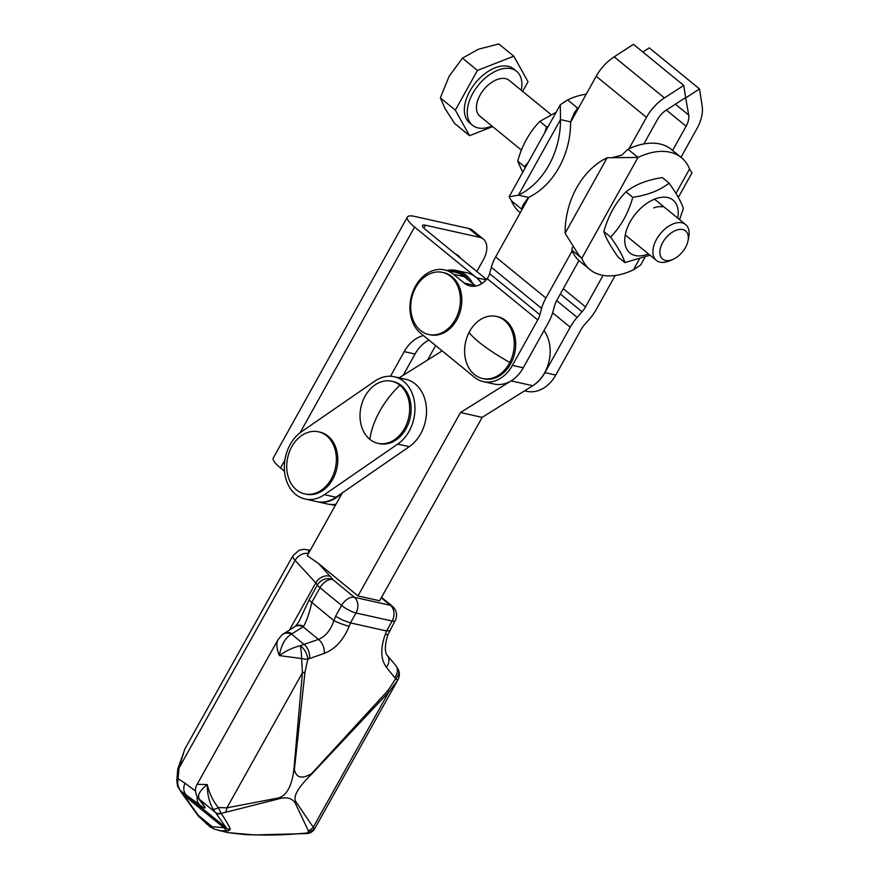 <?xml version="1.0" encoding="UTF-8"?>
<svg xmlns="http://www.w3.org/2000/svg" width="879" height="879" viewBox="0 0 879 879"><rect width="100%" height="100%" fill="white"/><g stroke="black" fill="none" stroke-linecap="round" stroke-linejoin="round"><path stroke-width="1.32" d="M316.912 501.656A36.709 28.205 -77.4 0 0 317.275 501.744A36.709 28.205 -77.4 0 0 341.294 493.58M336.02 504.194A36.709 28.205 102.6 0 1 327.384 503.997L317.275 501.744M472.891 283.719A36.709 28.205 -77.4 0 0 465.947 275.116A36.709 28.205 -77.4 0 0 456.575 270.501L466.683 272.754A36.709 28.205 102.6 0 1 476.066 277.379A36.709 28.205 102.6 0 1 481.659 283.697M456.575 270.501A36.709 28.205 -77.4 0 0 447.114 270.468M449.554 271.007A35.556 27.315 102.6 0 1 464.672 275.94A35.556 27.315 102.6 0 1 469.111 280.643M481.868 283.554A36.424 27.985 -77.4 0 0 476.649 277.786L414.58 227.057A28.908 6.658 29.1 0 1 407.373 217.036L273.303 457.915A28.908 6.658 -150.9 0 0 280.5 467.947L284.499 471.21M390.485 376.267L404.208 351.611A34.688 26.656 102.6 0 1 423.414 335.547M486.537 279.434L425.414 229.474A11.559 2.67 -150.9 0 1 422.535 225.463A11.559 2.67 -150.9 0 1 425.458 225.222L479.637 237.319L468.87 228.518L414.679 216.421A28.908 6.658 29.1 0 0 407.373 217.036M479.637 237.319A23.129 13.811 -50.7 0 1 483.329 239.077A23.129 13.811 -50.7 0 1 483.142 260.217L476.847 271.512M435.643 345.546L427.59 360.016M460.486 258.14A26.018 15.536 129.3 0 0 458.398 255.734A26.018 15.536 129.3 0 0 455.619 254.163M468.87 228.518A23.129 13.811 -50.7 0 1 472.55 230.276L483.329 239.077M403.219 375.267L415.042 354.028A34.688 26.656 102.6 0 1 428.886 340.019M509.798 362.434A31.798 24.436 -77.4 0 0 503.645 319.758A31.798 24.436 -77.4 0 0 496.36 316.418A31.798 24.436 -77.4 0 0 469.067 332.46A31.798 24.436 -77.4 0 0 475.231 375.146A31.798 24.436 -77.4 0 0 482.505 378.486A31.798 24.436 -77.4 0 0 509.798 362.434A66.507 13.646 -152.8 0 1 469.067 332.46M496.36 316.418L497.811 316.737A31.798 24.436 102.6 0 1 505.084 320.077A31.798 24.436 102.6 0 1 513.281 358.061A31.798 24.436 102.6 0 1 483.944 378.805L482.505 378.486M420.634 330.559A31.798 24.436 -77.4 0 0 428.644 334.47A31.798 24.436 -77.4 0 0 455.41 319.407A31.798 24.436 -77.4 0 0 450.498 276.292A31.798 24.436 -77.4 0 0 442.5 272.391A31.798 24.436 -77.4 0 0 415.734 287.444A31.798 24.436 -77.4 0 0 420.634 330.559M442.5 272.391L443.939 272.721A31.798 24.436 102.6 0 1 456.849 319.736A31.798 24.436 102.6 0 1 430.084 334.789L428.644 334.47M528.861 197.259L495.635 256.943A34.688 20.722 129.3 0 0 491.328 267.326L489.603 273.655A17.349 10.361 -50.7 0 1 488.713 276.248L487.197 278.632A23.129 17.767 -77.4 0 1 470.111 285.972A23.129 17.767 -77.4 0 1 464.2 283.06L475.045 285.477L464.266 276.676A34.688 26.656 -77.4 0 0 455.41 272.314L444.576 269.897A34.688 26.656 102.6 0 1 453.432 274.259L464.2 283.06M444.576 269.897A34.688 26.656 102.6 0 0 412.822 291.839A34.688 26.656 102.6 0 0 420.601 333.251L474.462 377.267A34.688 26.656 102.6 0 0 483.318 381.629A34.688 26.656 102.6 0 0 512.424 365.378L537.728 319.923A17.349 10.361 129.3 0 0 539.882 314.737L541.607 308.408A34.688 20.722 -50.7 0 1 545.914 298.025L572.13 250.933M578.953 260.558L556.748 300.453A17.349 10.361 129.3 0 0 554.594 305.639L552.869 311.968A34.688 20.722 -50.7 0 1 548.562 322.34L523.258 367.796A34.688 26.656 -77.4 0 1 494.152 384.046L483.318 381.629M643.878 143.925L657.305 119.786A17.349 10.361 129.3 0 1 666.282 110.073L685.598 97.569L683.741 85.428L664.425 97.932A34.688 20.722 -50.7 0 0 646.472 117.368L629.023 148.705M570.592 122.28L596.193 76.286A34.688 20.722 129.3 0 1 614.157 56.849L633.473 44.335L683.741 85.428M475.781 286.049A23.129 17.767 102.6 0 1 475.045 285.477M524.576 390.836L526.664 391.309A34.688 26.656 102.6 0 0 555.77 375.058L581.074 329.603A17.349 10.361 -50.7 0 1 584.535 324.703L589.446 319.099A34.688 20.722 129.3 0 0 596.369 309.298L615.19 275.49M603.06 275.391L585.535 306.881A17.349 10.361 -50.7 0 1 582.074 311.77L577.151 317.385A34.688 20.722 129.3 0 0 570.229 327.186L544.936 372.641A34.688 26.656 -77.4 0 1 532.751 385.716M672.6 150.452L686.092 126.213A17.349 10.361 -50.7 0 0 688.718 115.083L685.554 97.25M642.846 52.004L649.251 47.862L699.519 88.944L702.189 106.359A34.688 20.722 129.3 0 1 696.926 128.642L680.972 157.297M699.519 88.944L686.059 97.668M369.817 439.335A31.798 24.436 -77.4 0 0 377.915 443.313A31.798 24.436 -77.4 0 0 404.615 428.381A31.798 24.436 -77.4 0 0 399.879 385.222A31.798 24.436 -77.4 0 0 391.781 381.244A31.798 24.436 -77.4 0 0 365.082 396.165A31.798 24.436 -77.4 0 0 369.817 439.335A66.507 39.742 -50.8 0 1 399.879 385.222M391.781 381.244L393.221 381.563A31.798 24.436 102.6 0 1 406.065 428.71A31.798 24.436 102.6 0 1 379.365 443.631L377.915 443.313M296.52 489.9A31.798 24.436 -77.4 0 0 304.617 493.877A31.798 24.436 -77.4 0 0 331.317 478.956A31.798 24.436 -77.4 0 0 326.57 435.786A31.798 24.436 -77.4 0 0 318.473 431.809A31.798 24.436 -77.4 0 0 291.784 446.73A31.798 24.436 -77.4 0 0 296.52 489.9M318.473 431.809L319.923 432.127A31.798 24.436 102.6 0 1 332.756 479.275A31.798 24.436 102.6 0 1 306.057 494.207L304.617 493.877M397.715 444.104L324.406 494.668A36.709 28.205 102.6 0 1 304.991 498.997A36.709 28.205 102.6 0 1 284.378 469.54A36.709 28.205 102.6 0 1 301.574 431.666L374.883 381.09A36.709 28.205 102.6 0 1 394.297 376.761A36.709 28.205 102.6 0 1 414.91 406.219A36.709 28.205 102.6 0 1 397.715 444.104L409.273 446.686L335.965 497.25A36.709 28.205 102.6 0 1 316.55 501.579L304.991 498.997M394.297 376.761L405.856 379.343A36.709 28.205 102.6 0 1 426.469 408.801A36.709 28.205 102.6 0 1 409.273 446.686M342.36 492.833L307.243 555.671L318.374 563.395L357.973 595.94L379.651 600.775L482.164 417.371L532.762 385.716A34.688 26.656 -77.4 0 0 543.991 330.559M197.819 797.539A11.559 10.834 -35.9 0 0 198.039 797.868L202.39 803.867A11.559 10.834 -35.9 0 0 202.412 803.889A11.559 10.834 -35.9 0 0 203.95 805.571L199.445 799.341A11.559 11.075 146.9 0 1 197.577 797.209A11.559 11.075 146.9 0 1 197.566 797.187A11.559 11.075 146.9 0 1 197.006 796.231M198.039 797.868A11.559 10.834 -35.9 0 0 198.061 797.89A11.559 10.834 -35.9 0 0 199.599 799.571M195.567 791.034L185.04 783.233A11.559 9.46 126.5 0 0 183.854 789.672A11.559 9.46 126.5 0 0 186.249 795.001L199.511 804.823C204.84 808.713 206.323 808.966 203.95 805.571M197.204 796.594A11.559 9.46 126.5 0 0 197.116 799.494A11.559 9.46 126.5 0 0 199.511 804.823M277.973 639.747L277.951 639.78C276.138 643.373 276.61 648.647 279.357 655.591C281.247 644.823 285.312 637.66 291.531 634.122L292.158 633.682A11.559 8.746 -122.1 0 0 285.4 632.814A11.559 8.746 -122.1 0 0 283.884 633.517A11.559 8.746 -122.1 0 0 283.862 633.528A11.559 8.746 -122.1 0 0 283.565 633.726M292.158 633.682L303.112 626.804A11.559 8.746 -122.1 0 0 296.366 625.947A11.559 8.746 -122.1 0 0 294.839 626.639A11.559 8.746 -122.1 0 0 294.828 626.65L295.443 626.255A11.559 8.46 -123.9 0 0 295.223 626.397M381.299 597.808L390.452 605.334L354.336 597.27L332.723 579.514A11.559 6.9 129.4 0 0 326.01 581.239A11.559 6.9 129.4 0 0 320.011 587.71L341.623 605.477L335.558 616.322L343.107 620.31L350.457 622.914L386.584 630.979L389.441 630.661M385.299 634.33A1014.795 779.651 102.6 0 0 386.584 630.979L392.133 621.046A11.559 2.681 29.2 0 0 395.056 620.794L388.057 634.451A11.559 1.395 -159.1 0 1 385.299 634.33C380.277 648.35 380.64 659.338 386.386 667.304L395.638 678.753L387.914 690.575L311.682 773.542C302.145 779.31 296.377 778.025 294.377 769.674L304.991 672.061L307.826 659.14L324.208 653.427C335.086 649.174 343.414 640.121 349.183 626.266A1014.795 779.651 -77.4 0 0 350.457 622.914L356.017 612.982L392.133 621.046A11.559 8.889 -77.4 0 0 393.913 612.377A11.559 8.889 -77.4 0 0 390.452 605.334A11.559 6.9 -50.6 0 1 392.309 606.213L381.552 597.379M511.248 380.783A34.688 26.656 102.6 0 1 511.084 380.882L460.497 412.537L357.973 595.94M482.164 417.371L460.497 412.537M399.11 377.838L442.181 350.886M309.177 599.742L298.717 622.046L295.443 626.255A11.559 8.46 -123.9 0 1 303.629 626.331C306.771 620.563 309.485 612.608 311.781 602.445A11.559 2.681 -150.8 0 1 310.177 600.983A11.559 2.681 -150.8 0 1 309.177 599.742L317.407 585.007A11.559 2.681 29.2 0 0 318.418 586.26A11.559 2.681 29.2 0 0 320.011 587.71L311.781 602.445L333.91 620.629A11.559 1.395 20.9 0 0 349.183 626.266M335.558 616.322A1003.236 770.773 102.6 0 1 333.91 620.629C330.647 630.21 325.494 636.462 318.462 639.407L300.266 645.735A11.559 1.483 -94.1 0 1 301.64 658.558A11.559 3.373 -164.5 0 0 307.826 659.14A11.559 6.241 -119.7 0 0 300.266 645.735C292.63 647.658 285.653 650.943 279.357 655.591L301.64 658.558L302.42 672.787L293.861 769.85C291.773 786.309 286.554 795.693 278.203 798.022L226.936 807.823L218.322 807.581C213.147 801.296 209.455 793.638 207.235 784.595L197.171 784.288L277.951 639.78L282.148 634.748A11.559 9.131 -128.8 0 0 281.785 635.045M398.165 669.227A11.559 8.208 156.1 0 1 398.341 669.6A11.559 8.208 156.1 0 1 395.638 678.753L397.791 680.093L314.484 829.062L296.091 802.011C292.509 797.022 297.772 787.65 311.891 773.872L388.793 692.081L397.791 680.027A11.559 11.075 -158.4 0 0 398.528 678.533L398.528 678.533A11.559 11.559 0 0 0 398.341 669.6L395.737 665.436A11.559 8.812 -40.2 0 0 395.616 665.293M394.803 677.368A11.559 8.812 -40.2 0 0 395.737 665.436L387.287 655.448A11.559 8.79 -40.3 0 0 387.21 655.36M386.386 667.304A11.559 8.79 -40.3 0 0 387.287 655.448C385.914 654.306 383.453 648.054 388.057 634.44M294.828 626.65L282.148 634.748A11.559 9.131 -128.8 0 1 291.531 634.122L303.859 644.241A11.559 7.461 71.8 0 1 309.573 658.338M303.629 626.331L303.112 626.804L318.462 639.407A11.559 7.482 71.6 0 1 324.208 653.427M219.519 830.776L228.419 830.809L230.309 829.336C229.155 826.029 226.101 820.722 221.156 813.427L220.959 812.954A5.779 4.966 139.7 0 1 215.377 812.438L199.445 799.341C197.05 795.55 199.654 790.639 207.235 784.595C207.301 794.297 209.268 802.505 213.157 809.185L226.299 827.908L209.773 826.535M215.553 812.657A5.779 5.252 141.9 0 0 221.156 813.427L277.995 799.055C286.125 796.627 291.839 797.912 295.157 802.89L308.364 830.831L308.089 832.842C289.026 834.775 271.303 835.435 254.921 834.83L245.746 834.676L227.672 832.6L214.498 829.172L210.235 826.908A5.779 5.296 126.9 0 1 209.839 826.579M314.001 829.743A5.779 4.197 -147.6 0 0 314.363 829.282A5.779 4.197 -147.6 0 0 314.484 829.062L308.089 832.842A5.779 2.791 -95 0 1 306.881 833.578L254.547 834.94A5.779 1.813 -87.4 0 0 254.921 834.83M308.364 830.831A11.559 10.471 -31.9 0 0 313.309 827.117L388.793 692.081A11.559 2.472 40.5 0 0 387.914 690.575M304.991 672.061A11.559 5.648 -175.8 0 1 302.42 672.787L226.936 807.823A11.559 5.274 82.7 0 1 225.442 812.317M220.959 812.954L218.322 807.581A5.779 2.088 146.6 0 1 213.157 809.185M295.157 802.89A11.559 9.449 -33.9 0 0 296.091 802.011M278.203 798.022A11.559 6.461 74 0 1 277.995 799.055M206.895 824.128L198.302 815.283L180.327 790.529L226.299 827.908A5.779 5.648 152.2 0 0 230.309 829.336M214.498 829.172A5.779 4.681 112.3 0 1 212.202 826.699L198.302 815.283A5.779 2 138.6 0 0 198.467 816.228L209.784 826.546M228.419 830.809A5.779 5.307 -106 0 1 224.211 827.963L182.667 794.297L179.975 790.298A5.779 1.912 142.1 0 0 180.327 790.529C177.954 786.804 177.206 782.87 178.085 778.728A5.779 2.439 -178.4 0 0 176.811 780.2L177.778 768.938L184.92 748.897M185.04 783.233L178.085 778.728L178.997 768.103L184.678 749.315L292.949 555.649A23.129 5.362 29.2 0 0 295.113 560.384A11.559 9.208 -42.5 0 1 301.629 554.407A11.559 9.208 -42.5 0 1 308.452 553.506M289.444 630.034L315.781 582.92L295.113 560.384L178.997 768.103A5.779 1.692 -172 0 0 177.778 768.938M314.836 828.479L314.363 829.282C312.364 831.787 310.177 833.182 307.815 833.457A5.779 3.219 -99.3 0 0 309.122 832.644M521.247 90.24A34.863 20.821 129.3 0 0 516.61 71.287L513.743 68.936A34.863 20.821 129.3 0 0 508.172 66.299A34.863 20.821 129.3 0 0 472.528 86.823A34.863 20.821 129.3 0 0 469.617 122.928L472.484 125.279A34.863 20.821 129.3 0 0 478.055 127.927A34.863 20.821 129.3 0 0 491.976 126.049M516.61 71.287A34.863 20.821 129.3 0 0 511.051 68.639A34.863 20.821 129.3 0 0 475.396 89.175A34.863 20.821 129.3 0 0 472.484 125.279M522.642 91.372L528.015 81.714L513.797 56.201L498.8 43.95L478.385 49.224L462.464 58.168L449.158 76.209L440.346 97.91L445.213 108.831L454.564 123.423L469.562 135.674L492.679 126.62M550.968 114.523L509.183 80.374A23.129 13.811 129.3 0 0 505.491 78.627A23.129 13.811 129.3 0 0 481.846 92.24A23.129 13.811 129.3 0 0 479.912 116.193L521.456 150.144M688.026 240.736L688.751 237.044A23.129 13.811 129.3 0 0 685.653 224.584A23.129 13.811 129.3 0 0 681.961 222.826A23.129 13.811 129.3 0 0 658.316 236.451A23.129 13.811 129.3 0 0 656.382 260.404A23.129 13.811 129.3 0 0 660.074 262.162A23.129 13.811 129.3 0 0 669.205 260.964L672.677 259.514A18.162 10.845 -50.7 0 1 665.502 260.459A18.162 10.845 -50.7 0 1 662.755 242.483A18.162 10.845 -50.7 0 1 682.697 229.573A18.162 10.845 -50.7 0 1 688.026 240.736A18.162 10.845 -50.7 0 1 672.677 259.514M513.797 56.201L477.451 70.419L462.464 58.168M477.451 70.419L455.333 110.161L469.562 135.674M455.333 110.161L440.346 97.91M644.9 257.448L640.692 265.008L633.418 269.831A72.276 43.159 -50.7 0 1 589.963 269.6A72.276 43.159 -50.7 0 1 581.832 258.316L578.997 255.393L565.12 233.298A72.276 55.531 102.6 0 1 576.657 187.787A72.276 55.531 102.6 0 1 607.158 157.759L637.989 157.44A72.276 43.159 -50.7 0 1 681.434 157.671A72.276 43.159 -50.7 0 1 689.565 168.955L691.927 172.965L678.302 197.445M669.095 183.107L662.337 177.591C647.208 179.865 635.088 184.601 626.002 191.82C615.597 202.588 608.235 215.838 603.884 231.551C605.598 237.583 610.345 246.087 618.113 257.064L624.859 262.579C623.145 256.547 618.398 248.043 610.63 237.066C621.024 226.299 628.397 213.048 632.748 197.335C647.889 195.061 659.997 190.325 669.095 183.107C676.863 194.083 681.599 202.588 683.313 208.62L679.555 219.607M677.731 218.113A34.116 20.371 129.3 0 0 678.028 216.168A34.116 20.371 129.3 0 0 654.822 199.05A34.116 20.371 129.3 0 0 624.969 236.923A34.116 20.371 129.3 0 0 648.46 253.932M662.447 206.884A23.129 13.811 129.3 0 0 653.756 207.905M650.042 255.229L624.859 262.579M610.63 237.066L603.884 231.551M632.748 197.335L626.002 191.82M612.026 157.66L621.761 155.198L627.936 149.221A72.276 43.159 -50.7 0 1 671.38 149.452L681.434 157.671M627.936 149.221L637.989 157.44L581.832 258.316L571.779 250.097L572.328 247.395M589.963 269.6L579.909 261.382A72.276 43.159 -50.7 0 1 571.779 250.097M548.935 165.12A72.276 55.531 102.6 0 1 518.434 195.149L528.554 197.401L523.236 204.653L521.511 209.015L511.446 200.797L509.095 196.775L518.434 195.149L560.483 119.61L560.319 104.744L567.603 99.92L577.657 108.128L574.459 112.611L570.592 121.873L560.483 119.61A72.276 55.531 102.6 0 1 548.935 165.12M570.592 121.873A72.276 55.531 102.6 0 1 559.055 167.384A72.276 55.531 102.6 0 1 528.554 197.401M544.661 132.872L546.562 126.906L548.133 126.631M525.235 167.768L524.444 166.636L528.301 162.263M556.11 112.292L539.816 121.39C529.422 132.158 522.049 145.409 517.698 161.121L522.708 172.306M539.816 121.39L546.562 126.906M517.698 161.121L524.444 166.636M586.227 94.207A72.276 43.159 129.3 0 0 567.603 99.92M511.446 200.797A72.276 43.159 129.3 0 0 519.577 212.081L520.291 212.652M578.756 107.623A72.276 43.159 129.3 0 0 577.657 108.128L571.636 118.94M526.73 199.632L521.511 209.015A72.276 43.159 129.3 0 0 521.851 209.839M280.5 467.947L284.884 460.069M300.091 432.754L414.58 227.057M423.865 228.079L425.458 225.222M415.042 354.028L404.208 351.611M486.12 279.896L476.649 277.786M537.728 319.923L487.197 278.632M489.603 273.655L539.882 314.737M495.635 256.943L545.914 298.025M646.472 117.368L596.193 76.286M614.157 56.849L664.425 97.932M541.607 308.408L491.328 267.326M512.424 365.378L523.258 367.796M453.432 274.259L464.266 276.676M577.151 317.385L556.649 300.629M552.627 312.803L570.229 327.186M585.535 306.881L563.285 288.697M666.315 110.051L686.092 126.213M688.718 115.083L675.38 104.183M560.33 294.015L582.074 311.77M555.77 375.058L544.936 372.641M335.965 497.25L324.406 494.668M357.797 604.312A11.559 8.889 102.6 0 1 356.017 612.982A11.559 2.681 29.2 0 1 348.809 610.114A11.559 2.681 29.2 0 1 341.623 605.477A11.559 6.9 -50.6 0 1 347.623 599.006A11.559 6.9 -50.6 0 1 354.336 597.27A11.559 8.889 102.6 0 1 357.797 604.312M330.273 576.371A34.688 8.043 29.2 0 1 332.723 579.514A11.559 10.394 -31.5 0 0 317.407 585.007A23.129 5.362 -150.8 0 0 315.781 582.92A11.559 9.208 -42.5 0 1 322.296 576.932A11.559 9.208 -42.5 0 1 330.273 576.371L318.374 563.395M532.762 385.716L511.084 380.882M308.826 552.836A11.559 2.681 -150.8 0 1 309.847 551.001M633.418 269.831L639.231 259.371M675.94 193.435L689.565 168.955M565.12 233.298L607.158 157.759M330.9 504.491L335.306 505.469M197.588 797.198C194.94 792.484 194.797 788.177 197.171 784.288M198.061 797.89L197.577 797.176M395.056 620.794A11.559 11.559 0 0 0 392.309 606.213M310.287 550.221L303.694 549.276L299.113 550.232L292.949 555.649M398.528 678.533L397.791 680.093M311.803 773.762L309.683 775.772L311.792 773.718M294.08 769.729L293.817 772.311L294.124 769.729M307.815 833.457L306.881 833.578M179.975 790.298C177.69 785.925 177.569 788.243 176.811 780.2M227.672 832.6L254.547 834.94M182.667 794.297L198.467 816.228M625.266 234.979L656.382 260.404M654.536 199.159L685.653 224.584M509.095 196.775L560.319 104.744"/></g></svg>
